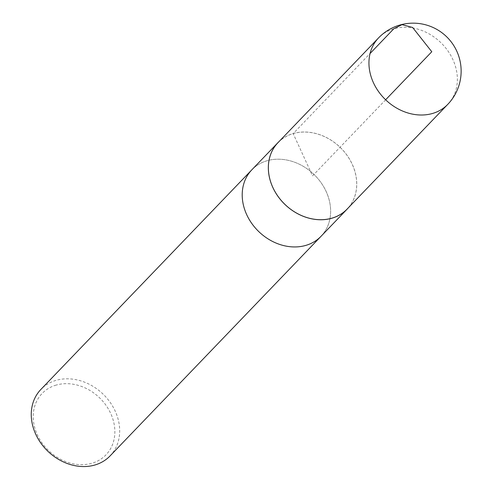 <?xml version="1.0" encoding="UTF-8"?>
<svg xmlns="http://www.w3.org/2000/svg" width="491" height="491" viewBox="0 0 491 491"><rect width="100%" height="100%" fill="white"/><g stroke="black" fill="none" stroke-linecap="round" stroke-linejoin="round"><path stroke-width="0.37" stroke-dasharray="2.46 1.84" d="M56.152 385.091A44.288 36.678 43.8 0 0 51.217 452.947A44.288 36.678 43.8 0 0 114.759 434.474A44.288 36.678 43.8 0 0 56.152 385.091M110.07 455.918A47.977 39.728 43.8 0 0 109.953 402.074A47.977 39.728 43.8 0 0 56.091 380.347A47.977 39.728 43.8 0 0 40.876 389.443M321.022 236.306A47.977 39.728 43.8 0 0 313.945 174.422A47.977 39.728 43.8 0 0 251.822 169.837A47.977 39.728 -136.2 0 1 313.945 174.422A47.977 39.728 -136.2 0 1 321.022 236.306M348.297 207.846A47.977 39.728 43.8 0 0 346.413 154.438A47.977 39.728 43.8 0 0 293.158 133.546A47.977 39.728 43.8 0 0 279.164 141.439M277.967 142.685A47.928 39.691 -136.2 0 1 293.176 133.589A47.928 39.691 -136.2 0 1 346.99 155.297A47.928 39.691 -136.2 0 1 347.1 209.092M385.631 99.783L312.54 175.882L293.176 133.589L370.073 53.494M447.749 104.38A47.977 39.728 43.8 0 0 447.639 50.53A47.977 39.728 43.8 0 0 393.776 28.803A47.977 39.728 43.8 0 0 378.549 37.911"/><path stroke-width="0.74" d="M279.164 141.439A47.977 39.728 43.8 0 0 277.943 142.648L251.822 169.837A47.977 39.728 43.8 0 0 251.944 223.681A47.977 39.728 43.8 0 0 305.807 245.402A47.977 39.728 -136.2 0 1 251.944 223.681A47.977 39.728 -136.2 0 1 251.822 169.837L40.876 389.443A47.977 39.728 43.8 0 0 40.992 443.287A47.977 39.728 43.8 0 0 94.855 465.014A47.977 39.728 43.8 0 0 110.07 455.918L321.022 236.306A47.977 39.728 -136.2 0 1 305.807 245.402A47.977 39.728 43.8 0 0 321.022 236.306L347.143 209.117A47.977 39.728 43.8 0 0 348.297 207.846M277.943 142.648A47.977 39.728 43.8 0 0 278.066 196.486A47.977 39.728 43.8 0 0 331.922 218.213A47.977 39.728 43.8 0 0 347.143 209.117M447.749 104.38L347.1 209.092A47.928 39.691 -136.2 0 1 285.044 204.501A47.928 39.691 -136.2 0 1 277.967 142.685L378.549 37.911A47.977 39.728 43.8 0 0 378.678 91.749A47.977 39.728 43.8 0 0 432.534 113.47A47.977 39.728 43.8 0 0 447.749 104.38A47.977 47.977 0 0 0 446.393 36.53A47.977 47.977 0 0 0 378.549 37.911M370.073 53.494L393.776 28.803L401.994 24.636L412.624 27.484L431.792 51.733L385.631 99.783"/></g></svg>

